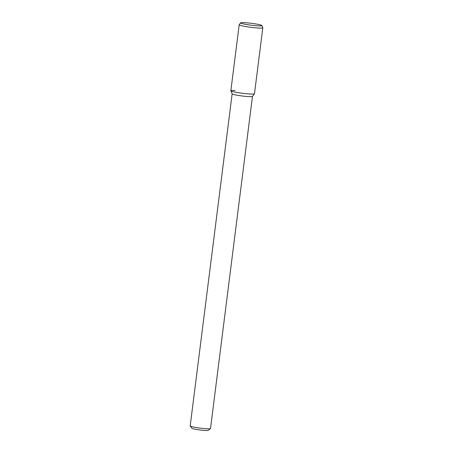 <?xml version="1.0" encoding="UTF-8"?>
<svg xmlns="http://www.w3.org/2000/svg" width="453" height="453" viewBox="0 0 453 453"><rect width="100%" height="100%" fill="white"/><g stroke="black" fill="none" stroke-linecap="round" stroke-linejoin="round"><path stroke-width="0.68" d="M232.14 93.822L190.186 425.95A10.249 0.912 7.2 0 0 190.215 426.041L191.987 428.306A8.199 0.73 7.2 0 0 200.005 429.988A8.199 0.73 7.2 0 0 208.187 430.35L210.464 428.595A10.249 0.912 7.2 0 0 210.515 428.521L252.474 96.387M190.215 426.041A10.249 0.912 7.2 0 0 200.237 428.142A10.249 0.912 7.2 0 0 210.464 428.595M232.146 93.799A10.249 0.912 7.2 0 0 232.151 93.845A10.249 0.912 7.2 0 0 242.196 95.985A10.249 0.912 7.2 0 0 252.457 96.41L254.461 93.782A11.908 1.059 7.2 0 1 242.536 93.29A11.908 1.059 7.2 0 1 230.866 90.804A11.908 1.059 7.2 0 1 235.033 90.47M240.639 22.854L239.212 24.728A11.908 1.059 7.2 0 0 239.19 24.779L230.854 90.747A11.908 1.059 7.2 0 0 242.536 93.29A11.908 1.059 7.2 0 0 254.484 93.731L262.814 27.763A11.908 1.059 7.2 0 0 262.808 27.707L261.891 25.538A10.725 0.951 7.2 0 0 255.537 23.901A10.725 0.951 7.2 0 0 244.382 22.65A10.725 0.951 7.2 0 0 240.639 22.854A10.725 0.951 7.2 0 0 251.138 25.192A10.725 0.951 7.2 0 0 261.891 25.538M239.19 24.779A11.908 1.059 7.2 0 0 250.871 27.322A11.908 1.059 7.2 0 0 262.814 27.763M232.151 93.845L230.866 90.804"/></g></svg>
